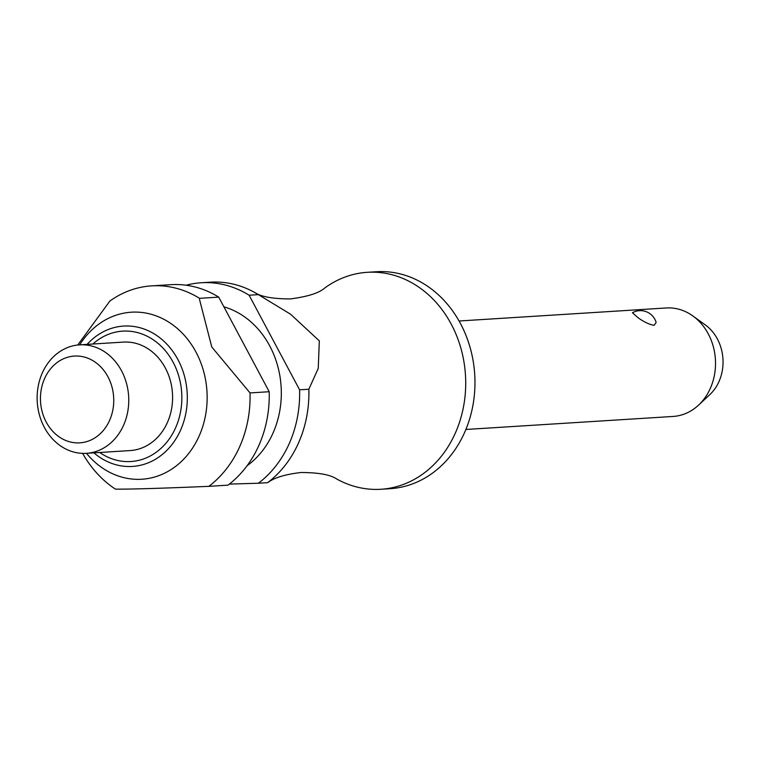 <?xml version="1.0" encoding="UTF-8"?>
<svg xmlns="http://www.w3.org/2000/svg" width="761" height="761" viewBox="0 0 761 761"><rect width="100%" height="100%" fill="white"/><g stroke="black" fill="none" stroke-linecap="round" stroke-linejoin="round"><path stroke-width="1.14" d="M258.369 294.64A108.69 91.567 -93.6 0 0 254.84 292.557C261.004 296.733 272.799 298.864 290.217 298.94C307.492 296.685 318.926 293.099 324.519 288.181A108.69 91.567 86.4 0 1 367.268 272.314A108.69 91.567 86.4 0 1 416.162 285.394A108.69 91.567 86.4 0 1 463.868 404.795A108.69 91.567 86.4 0 1 380.9 489.266A108.69 91.567 86.4 0 1 336.505 478.878C330.341 474.702 318.555 472.571 301.128 472.495C285.537 474.293 274.493 477.604 268.015 482.436L267.644 482.655A108.69 91.567 -93.6 0 0 308.852 389.232L299.596 389.813L249.113 295.22L258.369 294.64L290.588 314.226L319.325 340.89L318.241 368.4L308.852 389.232M638.146 317.813L632.439 312.761A16.304 16.304 0 0 1 656.144 322.445L654.118 325.337C649.475 324.567 644.148 322.055 638.146 317.813M465.884 429.47L673.114 416.448A54.345 45.784 -93.6 0 0 698.512 405.166A54.345 45.784 -93.6 0 0 692.91 315.977A54.345 45.784 -93.6 0 0 690.741 314.512A54.345 45.784 -93.6 0 0 666.294 307.967L459.064 320.999M367.268 272.314L376.514 271.734A108.69 91.567 86.4 0 1 425.409 284.814A108.69 91.567 86.4 0 1 473.123 404.215A108.69 91.567 86.4 0 1 390.155 488.686L380.9 489.266M223.896 306.816A86.954 73.256 86.4 0 1 241.675 314.911A86.954 73.256 86.4 0 1 281.256 389.394A86.954 73.256 86.4 0 1 247.097 465.732M79.677 344.847A83.691 70.507 86.4 0 1 168.99 322.264A83.691 70.507 86.4 0 1 199.277 435.72A83.691 70.507 86.4 0 1 104.19 469.176A83.691 70.507 86.4 0 1 86.488 453.318M199.572 299.653L199.553 298.331L218.721 297.132L269.204 391.725L250.036 392.923L211.767 346.978L199.572 299.653M77.736 345.009L109.917 300.995A108.69 91.567 86.4 0 1 151.629 285.87A108.69 91.567 86.4 0 1 199.553 298.331M116.005 489.123L115.406 489.114A108.69 91.567 86.4 0 1 82.626 453.385M61.907 446.793A54.345 45.784 86.4 0 1 38.05 387.092A54.345 45.784 86.4 0 1 79.534 344.857A54.345 45.784 86.4 0 1 103.981 351.392A54.345 45.784 86.4 0 1 127.838 411.092A54.345 45.784 86.4 0 1 86.354 453.328A54.345 45.784 86.4 0 1 61.907 446.793M79.534 344.857L123.368 342.098A54.345 45.784 86.4 0 1 147.815 348.633A54.345 45.784 86.4 0 1 171.672 408.343A54.345 45.784 86.4 0 1 130.188 450.569L86.354 453.328M60.271 437.623A43.472 36.623 86.4 0 1 44.538 378.683A43.472 36.623 86.4 0 1 93.926 361.304A43.472 36.623 86.4 0 1 109.66 420.234A43.472 36.623 86.4 0 1 60.271 437.623M692.91 315.977L705.371 324.976A42.473 35.786 86.4 0 1 709.756 394.683L698.512 405.166M254.84 292.557A108.69 91.567 -93.6 0 0 210.445 282.179L201.189 282.759A108.69 91.567 86.4 0 1 249.113 295.22M299.596 389.813A108.69 91.567 86.4 0 1 258.388 483.235L267.644 482.655M269.204 391.725A108.69 91.567 86.4 0 1 227.996 485.147L208.828 486.346A108.69 91.567 86.4 0 0 250.036 392.923M151.629 285.87L170.797 284.671A108.69 91.567 86.4 0 1 218.721 297.132M115.406 489.114C128.609 489.323 159.753 488.4 208.828 486.346M229.365 484.091L258.388 483.235M186.093 285.223A108.69 91.567 86.4 0 1 201.189 282.759M87.096 344.381A70.316 59.244 86.4 0 1 155.254 334.536A70.316 59.244 86.4 0 1 180.699 429.87A70.316 59.244 86.4 0 1 100.804 457.979A70.316 59.244 86.4 0 1 93.917 452.852M99.71 452.491A65.322 55.03 -93.6 0 0 101.489 453.67A65.322 55.03 -93.6 0 0 175.705 427.558A65.322 55.03 -93.6 0 0 161.941 346.997A65.322 55.03 -93.6 0 0 92.89 344.02"/></g></svg>

